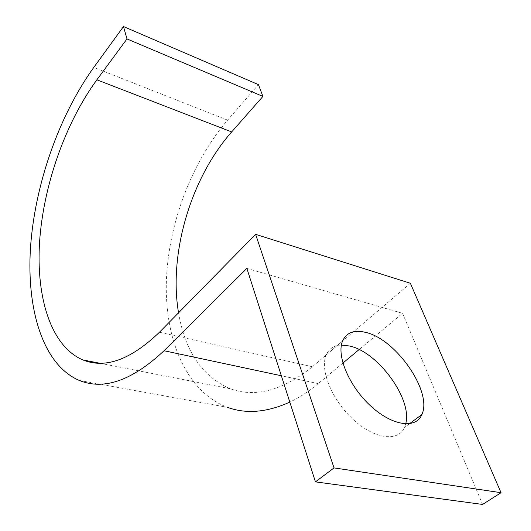 <?xml version="1.0" encoding="UTF-8"?>
<svg xmlns="http://www.w3.org/2000/svg" width="531" height="531" viewBox="0 0 531 531"><rect width="100%" height="100%" fill="white"/><g stroke="black" fill="none" stroke-linecap="round" stroke-linejoin="round"><path stroke-width="0.4" stroke-dasharray="2.65 1.99" d="M178.535 312.812C185.047 351.343 202.304 376.665 230.321 388.778C255.384 397.858 282.751 390.517 312.414 366.748L410.377 283.275M482.599 504.45L402.598 313.33L359.115 349.557M342.887 363.085L318.222 383.628C308.836 391.413 299.365 397.566 289.813 402.1M79.265 380.435L227.434 407.33C186.832 391.997 165.181 340.836 166.309 283.521C167.703 225.921 190.722 163.156 227.613 120.145L258.438 84.628M405.664 423.944L404.469 427.435C398.25 442.197 374.428 439.21 353.148 419.444C331.789 399.87 319.609 369.483 326.226 354.927C329.081 348.635 334.145 345.342 341.413 345.05M246.849 268.387L402.598 313.33M227.613 120.145L93.795 67.391M312.414 366.748L159.473 332.22M318.222 383.628L281.35 375.762M230.321 388.778L99.742 363.224M342.608 340.968L326.226 354.927M409.408 423.784L404.469 427.435"/><path stroke-width="0.8" d="M315.441 481.863L482.599 504.45L501.038 492.695L410.377 283.275L255.623 234.344L334.032 467.917L315.441 481.863L246.849 268.387L164.066 350.732C132.106 380.627 103.837 390.531 79.265 380.435C43.111 364.963 26.537 310.071 30.473 248.01C34.707 185.598 58.357 116.674 93.795 67.391L123.491 26.55L258.438 84.628L262.905 96.416L126.989 38.936L123.491 26.55M359.115 349.557L342.887 363.085M99.742 363.224L82.829 359.912C105.191 369.018 130.745 359.786 159.473 332.22L255.623 234.344M178.535 312.812C168.553 254.09 190.476 178.529 231.669 131.927L262.905 96.416M289.813 402.1C266.974 412.448 246.178 414.193 227.434 407.33M82.829 359.912C50.93 346.285 35.955 297.493 39.593 241.685C43.456 185.598 65.008 123.517 96.874 79.809L126.989 38.936M365.793 332.419C395.927 339.043 432.858 391.958 421.84 414.585C415.926 429.267 392.137 425.962 370.572 405.876C348.933 385.991 336.256 355.418 342.608 340.968C346.604 332.426 354.33 329.578 365.793 332.419M501.038 492.695L334.032 467.917M341.413 345.05L349.657 346.02C378.079 351.973 412.806 399.418 405.664 423.944M231.669 131.927L96.874 79.809M281.35 375.762L164.066 350.732M421.84 414.585L409.408 423.784"/></g></svg>
